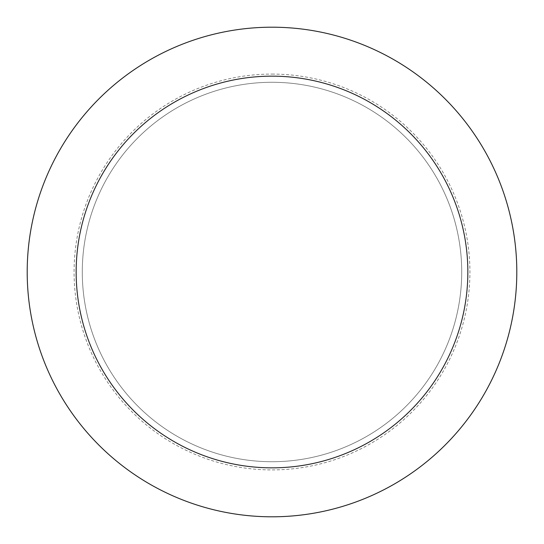 <?xml version="1.0" encoding="UTF-8"?>
<svg xmlns="http://www.w3.org/2000/svg" width="544" height="544" viewBox="0 0 544 544"><rect width="100%" height="100%" fill="white"/><g stroke="black" fill="none" stroke-linecap="round" stroke-linejoin="round"><path stroke-width="0.41" stroke-dasharray="2.72 2.04" d="M272 516.8A244.8 244.8 0 0 0 516.8 272A244.8 244.8 0 0 0 272 27.2A244.8 244.8 0 0 0 27.2 272A244.8 244.8 0 0 0 272 516.8M272 82.28A189.72 189.72 0 0 1 436.302 366.86A189.72 189.72 0 0 1 107.698 366.86A189.72 189.72 0 0 1 272 82.28A189.72 189.72 0 0 1 461.72 272A189.72 189.72 0 0 1 272 461.72A189.72 189.72 0 0 1 82.28 272A189.72 189.72 0 0 1 272 82.28M272 461.72A189.72 189.72 0 0 1 107.698 177.14A189.72 189.72 0 0 1 436.302 177.14A189.72 189.72 0 0 1 272 461.72A189.72 189.72 0 0 1 107.698 177.14A189.72 189.72 0 0 1 436.302 177.14A189.72 189.72 0 0 1 272 461.72M272 74.079A197.921 197.921 0 0 1 443.401 370.96A197.921 197.921 0 0 1 100.599 370.96A197.921 197.921 0 0 1 272 74.079"/><path stroke-width="0.82" d="M272 27.2A244.8 244.8 0 0 1 484.004 394.4A244.8 244.8 0 0 1 59.996 394.4A244.8 244.8 0 0 1 272 27.2M272 76.16A195.84 195.84 0 0 1 441.606 369.92A195.84 195.84 0 0 1 102.394 369.92A195.84 195.84 0 0 1 272 76.16"/></g></svg>
